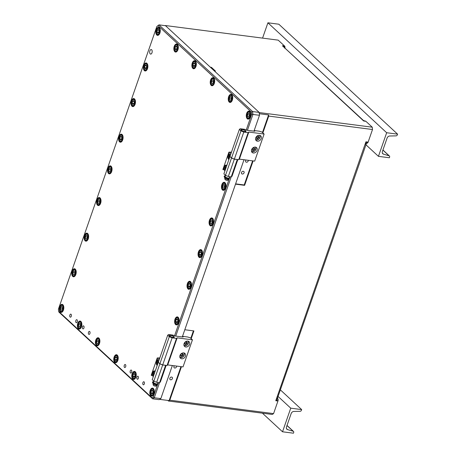 <?xml version="1.0" encoding="UTF-8"?>
<svg xmlns="http://www.w3.org/2000/svg" width="456" height="456" viewBox="0 0 456 456"><rect width="100%" height="100%" fill="white"/><g stroke="black" fill="none" stroke-linecap="round" stroke-linejoin="round"><path stroke-width="0.68" d="M169.854 378.28A1.528 1.197 132.8 0 0 170.088 379.569A1.528 1.197 132.8 0 0 172.402 378.611A1.528 1.197 132.8 0 0 172.168 377.323A1.528 1.197 132.8 0 0 169.854 378.28M174.391 365.792A1.528 1.197 132.8 0 0 173.964 366.476A1.528 1.197 132.8 0 0 174.198 367.764A1.528 1.197 132.8 0 0 176.512 366.806A1.528 1.197 132.8 0 0 176.58 366.077M241.52 172.488A1.528 1.197 132.8 0 0 241.754 173.776A1.528 1.197 132.8 0 0 244.068 172.818A1.528 1.197 132.8 0 0 243.835 171.53A1.528 1.197 132.8 0 0 241.52 172.488M246.058 159.999A1.528 1.197 132.8 0 0 245.63 160.683A1.528 1.197 132.8 0 0 245.864 161.971A1.528 1.197 132.8 0 0 248.178 161.014A1.528 1.197 132.8 0 0 248.241 160.284M259.361 114.142L259.373 112.592L214.343 70.908L215.431 71.045L211.447 67.357L210.353 67.214L165.323 25.53L278.2 40.139L284.578 46.039A1.75 0.946 97.4 0 1 284.989 47.128L284.897 47.772M284.92 48.439L285.023 47.703M273.571 413.609L272.226 414.447L168.452 401.018L169.797 400.18L273.571 413.609L277.955 401.018L275.772 400.738L277.527 397.985L366.402 143.526A1.75 1.721 51.1 0 0 366.402 143.526A1.75 1.721 51.1 0 0 365.917 144.153M277.778 398.538L277.544 397.934A1.75 1.26 -168.3 0 0 278.006 399.051L278.097 399.587A1.75 0.946 97.4 0 1 277.955 401.018M364.418 120.994L363.694 121.017L282.395 45.76L363.557 120.589L365.558 121.142A1.75 0.946 97.4 0 1 365.877 121.302L372.256 127.201L372.506 129.515L368.123 142.107A1.75 0.946 97.4 0 1 367.439 143.036L367.108 143.184A1.75 1.721 51.1 0 0 366.402 143.52L367.057 143.201M366.715 143.121L367.108 143.184M167.814 400.431L168.452 401.018M159.817 399.234L160.153 399.028M191.206 338.688L193.914 330.925L184.805 329.745L235.507 184.156L244.61 185.335L253.114 160.911M160.016 399.422L169.125 400.596L180.946 366.641M193.407 330.862L190.807 338.318M372.506 129.515L268.726 116.08L262.873 132.895M181.454 366.704L169.797 400.18M259.373 112.592L372.256 127.201M268.726 116.08L268.601 114.929L262.474 132.525M252.613 160.848L244.211 184.965L244.61 185.335M244.211 184.965L235.615 183.853M268.601 114.929L259.498 113.749M363.694 121.017L365.877 121.302M278.097 399.587L275.772 400.738L365.934 141.822L365.889 144.25M284.578 46.039L282.395 45.76L284.989 47.128M368.123 142.107L365.934 141.822L367.439 143.036M211.447 67.357A2.183 1.186 -82.6 0 0 211.35 68.138M151.643 49.755A2.297 1.243 -82.6 0 0 151.221 49.544A2.297 1.243 -82.6 0 0 149.767 51.249A2.297 1.243 -82.6 0 0 150.206 53.888A2.297 1.243 -82.6 0 0 150.628 54.099A2.297 1.243 -82.6 0 0 152.087 52.394A2.297 1.243 -82.6 0 0 151.643 49.755M138.328 378.372A1.528 0.832 -82.6 0 0 137.826 376.211A1.528 0.832 -82.6 0 0 136.931 377.083A1.528 0.832 -82.6 0 0 137.433 379.244A1.528 0.832 -82.6 0 0 138.328 378.372M144.307 383.906A1.528 0.832 -82.6 0 0 143.805 381.746A1.528 0.832 -82.6 0 0 142.91 382.618A1.528 0.832 -82.6 0 0 143.412 384.778A1.528 0.832 -82.6 0 0 144.307 383.906M83.927 328.018A1.528 0.832 -82.6 0 0 83.425 325.852A1.528 0.832 -82.6 0 0 82.53 326.724A1.528 0.832 -82.6 0 0 83.032 328.89A1.528 0.832 -82.6 0 0 83.927 328.018M89.906 333.553A1.528 0.832 -82.6 0 0 89.404 331.387A1.528 0.832 -82.6 0 0 88.51 332.259A1.528 0.832 -82.6 0 0 89.011 334.425A1.528 0.832 -82.6 0 0 89.906 333.553M125.674 366.658A1.528 0.832 -82.6 0 0 125.172 364.498A1.528 0.832 -82.6 0 0 124.277 365.37A1.528 0.832 -82.6 0 0 124.779 367.53A1.528 0.832 -82.6 0 0 125.674 366.658M131.653 372.193A1.528 0.832 -82.6 0 0 131.151 370.033A1.528 0.832 -82.6 0 0 130.256 370.905A1.528 0.832 -82.6 0 0 130.758 373.065A1.528 0.832 -82.6 0 0 131.653 372.193M71.273 316.304A1.528 0.832 -82.6 0 0 70.771 314.138A1.528 0.832 -82.6 0 0 69.876 315.01A1.528 0.832 -82.6 0 0 70.378 317.176A1.528 0.832 -82.6 0 0 71.273 316.304M77.252 321.839A1.528 0.832 -82.6 0 0 76.751 319.673A1.528 0.832 -82.6 0 0 75.856 320.545A1.528 0.832 -82.6 0 0 76.357 322.711A1.528 0.832 -82.6 0 0 77.252 321.839M81.459 326.775A4.041 2.194 -82.6 0 0 80.136 321.058A4.041 2.194 -82.6 0 0 77.776 323.361A4.041 2.194 -82.6 0 0 79.099 329.078A4.041 2.194 -82.6 0 0 81.459 326.775M80.319 321.098A4.041 2.194 -82.6 0 0 78.141 323.412A4.041 2.194 -82.6 0 0 79.281 329.089M99.493 343.471A4.041 2.194 -82.6 0 0 98.171 337.753A4.041 2.194 -82.6 0 0 95.806 340.056A4.041 2.194 -82.6 0 0 97.134 345.773A4.041 2.194 -82.6 0 0 99.493 343.471M98.348 337.788A4.041 2.194 -82.6 0 0 96.17 340.102A4.041 2.194 -82.6 0 0 97.316 345.779M178.695 322.603A4.041 2.194 -82.6 0 0 177.373 316.886A4.041 2.194 -82.6 0 0 175.007 319.194A4.041 2.194 -82.6 0 0 176.335 324.906A4.041 2.194 -82.6 0 0 178.695 322.603M177.555 316.926A4.041 2.194 -82.6 0 0 175.372 319.24A4.041 2.194 -82.6 0 0 176.518 324.917M111.663 171.576A4.041 2.194 -82.6 0 0 110.335 165.859A4.041 2.194 -82.6 0 0 107.975 168.161A4.041 2.194 -82.6 0 0 109.297 173.879A4.041 2.194 -82.6 0 0 111.663 171.576M110.517 165.898A4.041 2.194 -82.6 0 0 108.34 168.207A4.041 2.194 -82.6 0 0 109.48 173.89M191.098 286.995A4.041 2.194 -82.6 0 0 189.776 281.278A4.041 2.194 -82.6 0 0 187.41 283.581A4.041 2.194 -82.6 0 0 188.733 289.298A4.041 2.194 -82.6 0 0 191.098 286.995M189.952 281.318A4.041 2.194 -82.6 0 0 187.775 283.626A4.041 2.194 -82.6 0 0 188.921 289.309M153.894 393.824A4.041 2.194 -82.6 0 0 152.572 388.107A4.041 2.194 -82.6 0 0 150.206 390.416A4.041 2.194 -82.6 0 0 151.535 396.127A4.041 2.194 -82.6 0 0 153.894 393.824M152.749 388.147A4.041 2.194 -82.6 0 0 150.571 390.461A4.041 2.194 -82.6 0 0 151.717 396.139M117.825 360.44A4.041 2.194 -82.6 0 0 116.502 354.722A4.041 2.194 -82.6 0 0 114.142 357.025A4.041 2.194 -82.6 0 0 115.465 362.742A4.041 2.194 -82.6 0 0 117.825 360.44M116.685 354.762A4.041 2.194 -82.6 0 0 114.507 357.071A4.041 2.194 -82.6 0 0 115.647 362.754M135.859 377.135A4.041 2.194 -82.6 0 0 134.537 371.418A4.041 2.194 -82.6 0 0 132.172 373.72A4.041 2.194 -82.6 0 0 133.5 379.438A4.041 2.194 -82.6 0 0 135.859 377.135M134.719 371.452A4.041 2.194 -82.6 0 0 132.536 373.766A4.041 2.194 -82.6 0 0 133.682 379.443M147.493 68.679A4.041 2.194 -82.6 0 0 146.171 62.962A4.041 2.194 -82.6 0 0 143.805 65.265A4.041 2.194 -82.6 0 0 145.133 70.982A4.041 2.194 -82.6 0 0 147.493 68.679M146.347 63.002A4.041 2.194 -82.6 0 0 144.17 65.311A4.041 2.194 -82.6 0 0 145.316 70.993M135.09 104.287A4.041 2.194 -82.6 0 0 133.768 98.57A4.041 2.194 -82.6 0 0 131.408 100.879A4.041 2.194 -82.6 0 0 132.73 106.59A4.041 2.194 -82.6 0 0 135.09 104.287M133.95 98.61A4.041 2.194 -82.6 0 0 131.767 100.924A4.041 2.194 -82.6 0 0 132.913 106.601M122.692 139.901A4.041 2.194 -82.6 0 0 121.364 134.184A4.041 2.194 -82.6 0 0 119.005 136.486A4.041 2.194 -82.6 0 0 120.327 142.204A4.041 2.194 -82.6 0 0 122.692 139.901M121.547 134.218A4.041 2.194 -82.6 0 0 119.369 136.532A4.041 2.194 -82.6 0 0 120.515 142.215M159.896 33.066A4.041 2.194 -82.6 0 0 158.568 27.349A4.041 2.194 -82.6 0 0 156.208 29.657A4.041 2.194 -82.6 0 0 157.531 35.368A4.041 2.194 -82.6 0 0 159.896 33.066M158.751 27.388A4.041 2.194 -82.6 0 0 156.573 29.703A4.041 2.194 -82.6 0 0 157.713 35.38M250.361 116.81A4.041 2.194 -82.6 0 0 249.039 111.093A4.041 2.194 -82.6 0 0 246.673 113.401A4.041 2.194 -82.6 0 0 248.001 119.113A4.041 2.194 -82.6 0 0 250.361 116.81M249.215 111.133A4.041 2.194 -82.6 0 0 247.038 113.447A4.041 2.194 -82.6 0 0 248.184 119.124M213.157 223.645A4.041 2.194 -82.6 0 0 211.835 217.928A4.041 2.194 -82.6 0 0 209.469 220.231A4.041 2.194 -82.6 0 0 210.797 225.948A4.041 2.194 -82.6 0 0 213.157 223.645M212.017 217.962A4.041 2.194 -82.6 0 0 209.834 220.276A4.041 2.194 -82.6 0 0 210.98 225.954M225.56 188.032A4.041 2.194 -82.6 0 0 224.232 182.315A4.041 2.194 -82.6 0 0 221.872 184.617A4.041 2.194 -82.6 0 0 223.195 190.334A4.041 2.194 -82.6 0 0 225.56 188.032M224.415 182.354A4.041 2.194 -82.6 0 0 222.237 184.669A4.041 2.194 -82.6 0 0 223.383 190.346M232.326 100.12A4.041 2.194 -82.6 0 0 231.004 94.403A4.041 2.194 -82.6 0 0 228.638 96.706A4.041 2.194 -82.6 0 0 229.966 102.423A4.041 2.194 -82.6 0 0 232.326 100.12M231.181 94.438A4.041 2.194 -82.6 0 0 229.003 96.752A4.041 2.194 -82.6 0 0 230.149 102.429M214.291 83.425A4.041 2.194 -82.6 0 0 212.969 77.708A4.041 2.194 -82.6 0 0 210.609 80.011A4.041 2.194 -82.6 0 0 211.932 85.728A4.041 2.194 -82.6 0 0 214.291 83.425M213.151 77.748A4.041 2.194 -82.6 0 0 210.974 80.056A4.041 2.194 -82.6 0 0 212.114 85.739M195.96 66.456A4.041 2.194 -82.6 0 0 194.638 60.739A4.041 2.194 -82.6 0 0 192.272 63.042A4.041 2.194 -82.6 0 0 193.6 68.759A4.041 2.194 -82.6 0 0 195.96 66.456M194.815 60.773A4.041 2.194 -82.6 0 0 192.637 63.088A4.041 2.194 -82.6 0 0 193.783 68.77M177.925 49.761A4.041 2.194 -82.6 0 0 176.603 44.044A4.041 2.194 -82.6 0 0 174.243 46.347A4.041 2.194 -82.6 0 0 175.566 52.064A4.041 2.194 -82.6 0 0 177.925 49.761M176.785 44.084A4.041 2.194 -82.6 0 0 174.602 46.398A4.041 2.194 -82.6 0 0 175.748 52.075M202.128 255.32A4.041 2.194 -82.6 0 0 200.805 249.603A4.041 2.194 -82.6 0 0 198.44 251.906A4.041 2.194 -82.6 0 0 199.768 257.623A4.041 2.194 -82.6 0 0 202.128 255.32M200.982 249.637A4.041 2.194 -82.6 0 0 198.805 251.951A4.041 2.194 -82.6 0 0 199.95 257.634M63.43 310.08A4.041 2.194 -82.6 0 0 62.101 304.363A4.041 2.194 -82.6 0 0 59.742 306.671A4.041 2.194 -82.6 0 0 61.064 312.383A4.041 2.194 -82.6 0 0 63.43 310.08M62.284 304.403A4.041 2.194 -82.6 0 0 60.106 306.717A4.041 2.194 -82.6 0 0 61.246 312.394M100.628 203.251A4.041 2.194 -82.6 0 0 99.305 197.534A4.041 2.194 -82.6 0 0 96.946 199.836A4.041 2.194 -82.6 0 0 98.268 205.553A4.041 2.194 -82.6 0 0 100.628 203.251M99.488 197.573A4.041 2.194 -82.6 0 0 97.305 199.888A4.041 2.194 -82.6 0 0 98.45 205.565M88.23 238.858A4.041 2.194 -82.6 0 0 86.902 233.147A4.041 2.194 -82.6 0 0 84.542 235.45A4.041 2.194 -82.6 0 0 85.865 241.167A4.041 2.194 -82.6 0 0 88.23 238.858M87.085 233.181A4.041 2.194 -82.6 0 0 84.907 235.495A4.041 2.194 -82.6 0 0 86.053 241.173M75.827 274.472A4.041 2.194 -82.6 0 0 74.505 268.755A4.041 2.194 -82.6 0 0 72.139 271.058A4.041 2.194 -82.6 0 0 73.467 276.775A4.041 2.194 -82.6 0 0 75.827 274.472M74.681 268.795A4.041 2.194 -82.6 0 0 72.504 271.103A4.041 2.194 -82.6 0 0 73.65 276.786M246.24 129.977L251.695 114.313L251.455 112.102L158.129 25.713L156.841 26.511L58.408 309.168L58.647 311.38L151.973 397.769L153.262 396.971L157.844 383.815M158.05 383.217L158.295 382.521M174.574 335.77L229.505 178.022M229.716 177.424L229.955 176.728M159.526 382.681L154.276 397.757L160.825 398.607L159.144 399.655L152.595 398.806L58.938 312.109L58.647 311.38M160.825 398.607L172.351 365.53M182.303 336.938L244.011 159.737M253.969 131.146L259.487 115.3L252.932 114.45L247.414 130.296M231.192 176.888L175.748 336.089M156.841 26.511L158.967 24.863L252.624 111.56L259.173 112.41L165.522 25.713L158.967 24.863L158.129 25.713M259.173 112.41L259.487 115.3M153.262 396.971L154.276 397.757L152.595 398.806L151.973 397.769M251.455 112.102L252.624 111.56L252.932 114.45L251.695 114.313M153.148 391.425A1.756 0.952 -82.6 0 0 152.959 392.046A1.756 0.952 -82.6 0 0 152.902 392.753M153.153 391.436L152.777 393.414L151.677 394.104L150.947 392.804L151.324 390.82L152.424 390.137L153.153 391.436M152.828 393.146L150.947 392.804M152.771 393.038L153.096 391.328M152.925 391.031L151.324 390.82M135.113 374.729A1.756 0.952 -82.6 0 0 134.925 375.356A1.756 0.952 -82.6 0 0 134.868 376.063M135.118 374.741L134.742 376.724L133.642 377.408L132.918 376.109L133.289 374.131L134.395 373.441L135.118 374.741M134.794 376.451L132.918 376.109M134.737 376.348L135.061 374.632M134.891 374.336L133.289 374.131M116.764 359.761L114.883 359.419L115.607 360.713L116.713 360.029L117.084 358.045A1.756 0.952 -82.6 0 0 116.89 358.661A1.756 0.952 -82.6 0 0 116.839 359.368M114.883 359.419L115.254 357.436L116.36 356.752L117.084 358.045M116.702 359.653L117.027 357.943M116.856 357.641L115.254 357.436M177.948 320.203A1.756 0.952 -82.6 0 0 177.76 320.83A1.756 0.952 -82.6 0 0 177.703 321.531M177.954 320.215L177.578 322.198L176.478 322.882L175.754 321.583L176.124 319.599L177.23 318.915L177.954 320.215M177.629 321.925L175.754 321.583M177.572 321.816L177.897 320.106M177.726 319.81L176.124 319.599M190.032 286.317L188.151 285.975L188.881 287.269L189.981 286.585L190.357 284.601A1.756 0.952 -82.6 0 0 190.158 285.217A1.756 0.952 -82.6 0 0 190.106 285.923M188.151 285.975L188.527 283.991L189.628 283.307L190.357 284.601M189.975 286.208L190.294 284.498M190.129 284.196L188.527 283.991M225.538 175.372L225.156 176.466A2.183 0.661 19.2 0 0 226.073 177.407A2.183 0.661 19.2 0 0 228.217 178.108A2.183 0.661 19.2 0 0 229.288 177.903L229.71 176.694M242.455 129.652A2.183 0.661 19.2 0 0 241.389 129.857A2.183 0.661 19.2 0 0 242.301 130.798A2.183 0.661 19.2 0 0 244.45 131.499A2.183 0.661 19.2 0 0 245.516 131.294A2.183 0.661 19.2 0 0 244.604 130.359A2.183 0.661 19.2 0 0 242.455 129.652M228.724 179.402L227.624 180.297A1.431 0.433 -160.8 0 1 226.974 180.365A1.431 0.433 -160.8 0 1 224.973 179.373L224.665 177.988A2.183 0.661 19.2 0 0 227.732 179.504A2.183 0.661 19.2 0 0 228.724 179.402A2.183 0.661 19.2 0 0 228.798 179.299L229.14 178.319A2.183 0.661 19.2 0 0 229.1 178.068M224.814 177.458L224.671 177.863A2.183 0.661 19.2 0 0 224.665 177.988M242.256 129.47A2.622 0.792 -160.8 0 1 245.037 130.427A2.622 0.792 -160.8 0 1 245.83 131.573A2.622 0.792 -160.8 0 1 244.65 131.681A2.622 0.792 -160.8 0 1 240.973 129.88A2.622 0.792 -160.8 0 1 242.256 129.47M253.325 153.005A3.277 2.571 132.8 0 0 256.739 151.135A3.277 2.571 132.8 0 0 256.58 147.647A3.277 2.571 132.8 0 0 255.377 147.1A3.277 2.571 132.8 0 0 251.968 148.97A3.277 2.571 132.8 0 0 252.122 152.458A3.277 2.571 132.8 0 0 253.325 153.005M257.435 141.2A3.277 2.571 132.8 0 0 260.849 139.331A3.277 2.571 132.8 0 0 260.69 135.842A3.277 2.571 132.8 0 0 259.492 135.295A3.277 2.571 132.8 0 0 256.078 137.165A3.277 2.571 132.8 0 0 256.238 140.653A3.277 2.571 132.8 0 0 257.435 141.2M254.402 130.564L254.904 131.026L254.653 131.231L246.827 130.222L244.576 129.293L240.204 128.729L239.377 129.413L240.973 130.889L243.789 132.046L248.161 132.616L248.816 132.063L264.115 134.041L261.921 132.012L259.43 131.214L254.402 130.564L254.191 131.174M239.377 129.413L229.949 156.488L231.545 157.964L234.361 159.121L238.733 159.685L239.394 159.138L254.687 161.116L264.115 134.041M240.973 130.889L231.545 157.964M243.789 132.046L234.361 159.121M238.733 159.685L248.161 132.616M239.394 159.138L248.816 132.063M231.46 152.161L228.912 152.15L229.214 152.429L228.251 155.182A3.277 1.778 -82.6 0 0 228.855 159.629M231.272 152.692L229.214 152.429M229.984 156.516L231.517 158.038L234.333 159.201L237.331 159.503M224.352 169.894L222.887 169.461L228.912 152.15M229.927 156.568L223.896 173.879L225.486 175.355L228.308 176.512L231.22 176.888L232.041 176.204L237.838 159.571M226.792 165.551A3.277 1.778 -82.6 0 0 226.056 165.118A3.277 1.778 -82.6 0 0 224.141 166.987L223.183 169.74M231.517 158.038L225.486 175.355M234.333 159.201L228.308 176.512M237.251 159.577L231.22 176.888M254.032 150.32L254.818 149.044L254.26 147.966L252.92 148.16L252.134 149.437L252.692 150.514L254.032 150.32L253.433 149.767L254.22 148.491L254.818 149.044M252.385 149.921L253.433 149.767M254.22 148.491L253.969 148.006M226.222 167.192L226.062 166.907L225.241 167.42L224.956 168.902L225.372 169.638M225.6 168.982L224.956 168.902M226.108 167.529L225.241 167.42M230.331 155.388L230.172 155.103L229.351 155.616L229.072 157.098L229.482 157.833M229.71 157.177L229.072 157.098M230.217 155.724L229.351 155.616M258.142 138.516L258.928 137.239L258.37 136.162L257.03 136.355L256.243 137.632L256.802 138.709L258.142 138.516L257.543 137.963L258.33 136.686L258.928 137.239M256.494 138.117L257.543 137.963M258.33 136.686L258.079 136.201M225.144 176.546L225.03 176.626A2.343 0.707 19.2 0 0 225.743 177.281L226.108 177.424M228.439 178.131L228.695 178.513A3.124 0.946 -160.8 0 1 225.6 177.509A3.124 0.946 -160.8 0 1 224.272 176.159A3.124 0.946 -160.8 0 1 224.375 176.016A3.124 0.946 -160.8 0 1 225.378 175.828M229.51 177.264A3.124 0.946 -160.8 0 1 229.852 177.544L229.391 177.601M228.638 178.666L228.57 178.866A3.124 0.946 -160.8 0 1 225.475 177.863A3.124 0.946 -160.8 0 1 224.147 176.512L224.272 176.159M229.727 177.903L229.26 177.954M153.484 382.339L153.364 382.419A2.343 0.707 19.2 0 0 154.077 383.074L154.447 383.217M156.773 383.923L157.029 384.305A3.124 0.946 -160.8 0 1 153.934 383.302A3.124 0.946 -160.8 0 1 152.606 381.951A3.124 0.946 -160.8 0 1 152.709 381.809A3.124 0.946 -160.8 0 1 153.718 381.621M157.844 383.057A3.124 0.946 -160.8 0 1 158.186 383.342L157.725 383.399M156.978 384.459L156.91 384.659A3.124 0.946 -160.8 0 1 153.815 383.656A3.124 0.946 -160.8 0 1 152.481 382.305L152.606 381.951M158.061 383.695L157.594 383.747M154.555 372.985L154.396 372.7L153.575 373.213L153.296 374.695L153.706 375.43M153.934 374.775L153.296 374.695M154.441 373.322L153.575 373.213M182.366 356.113L183.152 354.836L182.594 353.759L181.254 353.953L180.468 355.23L181.026 356.307L182.366 356.113L181.767 355.56L182.554 354.283L183.152 354.836M180.718 355.714L181.767 355.56M182.554 354.283L182.303 353.799M158.671 361.18L158.506 360.895L157.685 361.408L157.405 362.89L157.816 363.626M158.044 362.97L157.405 362.89M158.551 361.517L157.685 361.408M186.475 344.308L187.262 343.032L186.709 341.954L185.364 342.148L184.577 343.425L185.136 344.502L186.475 344.308L185.883 343.756L186.664 342.479L187.262 343.032M184.828 343.909L185.883 343.756M186.664 342.479L186.413 341.994M159.794 357.954L157.246 357.943L157.548 358.222L156.59 360.975A3.277 1.778 -82.6 0 0 157.195 365.421M159.606 358.484L157.548 358.222M158.317 362.309L159.851 363.831L162.672 364.994L165.67 365.296M152.686 375.687L151.221 375.26L157.246 357.943M158.26 362.36L152.23 379.671L153.826 381.148L156.642 382.305L159.554 382.681L160.381 381.997L166.172 365.364M155.131 371.349A3.277 1.778 -82.6 0 0 154.39 370.91A3.277 1.778 -82.6 0 0 152.475 372.78L151.517 375.533M159.851 363.831L153.826 381.148M162.672 364.994L156.642 382.305M165.585 365.37L159.554 382.681M153.871 381.165L153.495 382.259A2.183 0.661 19.2 0 0 154.407 383.2A2.183 0.661 19.2 0 0 156.556 383.901A2.183 0.661 19.2 0 0 157.622 383.695L158.044 382.487M170.795 335.445A2.183 0.661 19.2 0 0 169.723 335.65A2.183 0.661 19.2 0 0 170.635 336.591A2.183 0.661 19.2 0 0 172.784 337.292A2.183 0.661 19.2 0 0 173.85 337.087A2.183 0.661 19.2 0 0 172.938 336.152A2.183 0.661 19.2 0 0 170.795 335.445M157.058 385.195L155.958 386.089A1.431 0.433 -160.8 0 1 155.314 386.158A1.431 0.433 -160.8 0 1 153.307 385.166L153.005 383.781A2.183 0.661 19.2 0 0 156.066 385.297A2.183 0.661 19.2 0 0 157.058 385.195A2.183 0.661 19.2 0 0 157.138 385.092L157.48 384.112A2.183 0.661 19.2 0 0 157.434 383.861M153.148 383.251L153.005 383.656A2.183 0.661 19.2 0 0 153.005 383.781M170.595 335.263A2.622 0.792 -160.8 0 1 173.371 336.22A2.622 0.792 -160.8 0 1 174.163 337.366A2.622 0.792 -160.8 0 1 172.984 337.474A2.622 0.792 -160.8 0 1 169.307 335.673A2.622 0.792 -160.8 0 1 170.595 335.263M181.659 358.798A3.277 2.571 132.8 0 0 185.073 356.928A3.277 2.571 132.8 0 0 184.914 353.44A3.277 2.571 132.8 0 0 183.717 352.893A3.277 2.571 132.8 0 0 180.302 354.762A3.277 2.571 132.8 0 0 180.462 358.251A3.277 2.571 132.8 0 0 181.659 358.798M185.769 346.993A3.277 2.571 132.8 0 0 189.183 345.124A3.277 2.571 132.8 0 0 189.023 341.635A3.277 2.571 132.8 0 0 187.826 341.088A3.277 2.571 132.8 0 0 184.412 342.958A3.277 2.571 132.8 0 0 184.572 346.446A3.277 2.571 132.8 0 0 185.769 346.993M182.742 336.357L183.238 336.819L182.993 337.024L175.161 336.015L172.91 335.086L168.538 334.522L167.717 335.206L169.307 336.682L172.123 337.839L176.495 338.409L177.156 337.856L192.449 339.84L190.255 337.81L187.764 337.007L182.742 336.357L182.525 336.967M167.717 335.206L158.289 362.281L159.879 363.757L162.695 364.914L167.067 365.478L167.728 364.931L183.021 366.909L192.449 339.84M169.307 336.682L159.879 363.757M172.123 337.839L162.695 364.914M167.067 365.478L176.495 338.409M167.728 364.931L177.156 337.856M79.412 323.173L80.473 323.526L80.672 325.424L79.823 326.963L78.768 326.61L78.563 324.718L79.412 323.173M79.931 326.758L78.768 326.61M80.587 324.587L80.473 325.789A1.756 0.952 -82.6 0 1 80.598 324.7M80.381 324.951L78.563 324.718M97.447 339.868L98.502 340.222L98.707 342.114L97.858 343.653L96.797 343.3L96.598 341.407L97.447 339.868M97.966 343.453L96.797 343.3M98.616 341.282L98.507 342.479A1.756 0.952 -82.6 0 1 98.627 341.39M98.416 341.647L96.598 341.407M73.781 270.87L74.835 271.223L75.04 273.121L74.191 274.66L73.131 274.307L72.931 272.409L73.781 270.87M74.299 274.455L73.131 274.307M74.949 272.283L74.841 273.48A1.756 0.952 -82.6 0 1 74.961 272.392M74.75 272.648L72.931 272.409M86.184 235.262L87.239 235.615L87.444 237.508L86.589 239.047L85.534 238.693L85.329 236.801L86.184 235.262M86.703 238.847L85.534 238.693M87.352 236.67L87.239 237.872A1.756 0.952 -82.6 0 1 87.364 236.784M87.153 237.034L85.329 236.801M98.581 199.648L99.636 200.002L99.841 201.9L98.992 203.439L97.932 203.085L97.732 201.193L98.581 199.648M99.1 203.233L97.932 203.085M99.75 201.062L99.642 202.264A1.756 0.952 -82.6 0 1 99.767 201.176M99.55 201.427L97.732 201.193M61.378 306.483L62.438 306.837L62.637 308.729L61.788 310.268L60.733 309.915L60.528 308.022L61.378 306.483M61.902 310.069L60.733 309.915M62.552 307.891L62.438 309.094A1.756 0.952 -82.6 0 1 62.563 308.005M62.347 308.256L60.528 308.022M174.984 48.741L175.355 46.757L176.461 46.073L177.184 47.373L176.814 49.351L175.708 50.035L174.984 48.741L176.803 48.974L177.127 47.264M176.956 46.962L175.355 46.757M177.179 47.361A1.756 0.952 -82.6 0 0 176.991 47.983A1.756 0.952 -82.6 0 0 176.939 48.689M193.013 65.43L193.39 63.452L194.49 62.768L195.219 64.062L194.843 66.046L193.743 66.73L193.013 65.43L194.837 65.67L195.162 63.96M194.991 63.658L193.39 63.452M195.214 64.051A1.756 0.952 -82.6 0 0 195.025 64.678A1.756 0.952 -82.6 0 0 194.968 65.385M144.546 67.659L144.922 65.675L146.023 64.991L146.752 66.285L146.376 68.269L145.276 68.953L144.546 67.659L146.37 67.893L146.69 66.183M146.524 65.881L144.922 65.675M146.746 66.274A1.756 0.952 -82.6 0 0 146.558 66.901A1.756 0.952 -82.6 0 0 146.501 67.608M132.149 103.267L132.519 101.283L133.625 100.599L134.349 101.899L133.978 103.882L132.873 104.566L132.149 103.267L133.967 103.501L134.292 101.791M134.121 101.494L132.519 101.283M134.343 101.887A1.756 0.952 -82.6 0 0 134.155 102.514A1.756 0.952 -82.6 0 0 134.104 103.216M119.746 138.875L120.122 136.897L121.222 136.213L121.951 137.507L121.575 139.49L120.475 140.174L119.746 138.875L121.564 139.114L121.889 137.404M121.724 137.102L120.122 136.897M121.946 137.495A1.756 0.952 -82.6 0 0 121.752 138.122A1.756 0.952 -82.6 0 0 121.701 138.829M156.95 32.045L157.326 30.062L158.426 29.378L159.15 30.677L158.779 32.661L157.673 33.345L156.95 32.045L158.768 32.279L159.093 30.569M158.927 30.273L157.326 30.062M159.144 30.666A1.756 0.952 -82.6 0 0 158.956 31.293A1.756 0.952 -82.6 0 0 158.905 31.994M249.495 114.735A1.756 0.952 -82.6 0 0 249.375 115.818L249.284 114.986L247.46 114.752L247.665 116.645L248.719 116.998L249.575 115.459L249.369 113.567L248.315 113.213L247.46 114.752M248.833 116.799L247.665 116.645M249.284 114.986L249.483 114.621M201.381 252.915A1.756 0.952 -82.6 0 0 201.193 253.542A1.756 0.952 -82.6 0 0 201.136 254.248M201.387 252.926L201.01 254.91L199.91 255.594L199.181 254.3L199.557 252.316L200.657 251.632L201.387 252.926M201.062 254.642L199.181 254.3M201.005 254.533L201.324 252.823M201.159 252.521L199.557 252.316M109.611 167.973L110.671 168.327L110.871 170.225L110.021 171.764L108.967 171.41L108.762 169.512L109.611 167.973M110.135 171.559L108.967 171.41M110.785 169.387L110.671 170.584A1.756 0.952 -82.6 0 1 110.797 169.495M110.58 169.752L108.762 169.512M231.46 98.04A1.756 0.952 -82.6 0 0 231.34 99.129L231.249 98.296L229.431 98.057L229.63 99.949L230.69 100.303L231.54 98.764L231.334 96.871L230.28 96.518L229.431 98.057M230.799 100.103L229.63 99.949M231.249 98.296L231.448 97.932M213.431 81.35A1.756 0.952 -82.6 0 0 213.305 82.433L213.214 81.601L211.396 81.367L211.601 83.26L212.656 83.613L213.505 82.074L213.305 80.176L212.245 79.823L211.396 81.367M212.764 83.408L211.601 83.26M213.214 81.601L213.414 81.236M224.694 185.957A1.756 0.952 -82.6 0 0 224.574 187.04L224.483 186.208L222.659 185.974L222.864 187.866L223.919 188.22L224.774 186.681L224.569 184.788L223.514 184.435L222.659 185.974M224.033 188.014L222.864 187.866M224.483 186.208L224.683 185.843M212.291 221.565A1.756 0.952 -82.6 0 0 212.171 222.653L212.08 221.821L210.262 221.582L210.461 223.474L211.521 223.828L212.371 222.289L212.165 220.396L211.111 220.043L210.262 221.582M211.63 223.628L210.461 223.474M212.08 221.821L212.279 221.456M262.428 413.182L282.526 431.786L290.746 408.177L278.069 396.441M280.36 389.863L301.672 409.591L290.746 408.177M301.672 409.591L301.439 410.263A1.311 1.026 132.8 0 1 300.094 411.312L293.858 411.443A2.622 2.058 -47.2 0 0 291.167 413.535L286.482 426.993A2.622 2.058 132.8 0 0 286.881 429.199A2.622 2.058 132.8 0 0 287.548 429.575L293.151 431.239L286.989 425.533M282.526 431.786L293.453 433.2L293.687 432.527A1.311 1.026 132.8 0 0 293.151 431.239M365.763 144.609L378.446 156.345L386.665 132.736L267.906 22.8L262.57 38.116M267.906 22.8L278.827 24.214L397.592 134.149L386.665 132.736M397.592 134.149L397.358 134.822A1.311 1.026 132.8 0 1 396.007 135.871L389.777 136.002A2.622 2.058 -47.2 0 0 387.081 138.094L382.396 151.552A2.622 2.058 132.8 0 0 382.801 153.757A2.622 2.058 132.8 0 0 383.462 154.134L389.071 155.798L382.903 150.092M378.446 156.345L389.367 157.759L389.601 157.086A1.311 1.026 132.8 0 0 389.071 155.798M152.065 388.9A3.5 1.898 97.4 0 1 152.863 388.7A3.5 1.898 97.4 0 1 154.156 390.159M153.586 394.554A3.5 1.898 97.4 0 1 152.766 395.437A3.5 1.898 97.4 0 1 151.968 395.637C149.785 393.87 149.75 391.636 151.876 388.934L152.863 388.7M152.361 394.981A3.061 1.659 -82.6 0 0 153.718 391.083A3.061 1.659 -82.6 0 0 151.745 389.259A3.061 1.659 -82.6 0 0 150.389 393.152A3.061 1.659 -82.6 0 0 152.361 394.981M134.03 372.204A3.5 1.898 97.4 0 1 134.833 372.005A3.5 1.898 97.4 0 1 136.122 373.464M135.552 377.859A3.5 1.898 97.4 0 1 134.737 378.742A3.5 1.898 97.4 0 1 133.933 378.942C131.75 377.175 131.721 374.94 133.842 372.238L134.833 372.005M134.326 378.286A3.061 1.659 -82.6 0 0 135.683 374.393A3.061 1.659 -82.6 0 0 133.711 372.563A3.061 1.659 -82.6 0 0 132.354 376.462A3.061 1.659 -82.6 0 0 134.326 378.286M115.995 355.509A3.5 1.898 97.4 0 1 116.799 355.309A3.5 1.898 97.4 0 1 118.087 356.769M117.523 361.163A3.5 1.898 97.4 0 1 116.702 362.047A3.5 1.898 97.4 0 1 115.898 362.246C113.715 360.479 113.686 358.251 115.807 355.549L116.799 355.309M116.291 361.591A3.061 1.659 -82.6 0 0 117.648 357.698A3.061 1.659 -82.6 0 0 115.676 355.874A3.061 1.659 -82.6 0 0 114.319 359.767A3.061 1.659 -82.6 0 0 116.291 361.591M176.865 317.678A3.5 1.898 97.4 0 1 177.663 317.479A3.5 1.898 97.4 0 1 178.957 318.938M178.387 323.332A3.5 1.898 97.4 0 1 177.572 324.216A3.5 1.898 97.4 0 1 176.768 324.415C174.585 322.648 174.557 320.414 176.677 317.712L177.663 317.479M177.162 323.76A3.061 1.659 -82.6 0 0 178.518 319.861A3.061 1.659 -82.6 0 0 176.546 318.037A3.061 1.659 -82.6 0 0 175.19 321.93A3.061 1.659 -82.6 0 0 177.162 323.76M189.268 282.065A3.5 1.898 97.4 0 1 190.066 281.865A3.5 1.898 97.4 0 1 191.36 283.324M190.79 287.719A3.5 1.898 97.4 0 1 189.97 288.602A3.5 1.898 97.4 0 1 189.172 288.802C186.983 287.035 186.954 284.806 189.08 282.104L190.066 281.865M189.565 288.146A3.061 1.659 -82.6 0 0 190.916 284.253A3.061 1.659 -82.6 0 0 188.944 282.429A3.061 1.659 -82.6 0 0 187.587 286.322A3.061 1.659 -82.6 0 0 189.565 288.146M224.563 167.038L224.141 166.987M228.673 155.234L228.251 155.182M255.337 147.094A2.839 2.229 -47.2 0 1 255.383 147.134A2.839 2.229 -47.2 0 1 255.759 147.63A2.839 2.229 -47.2 0 1 254.807 151.01A2.839 2.229 -47.2 0 1 251.524 151.306A2.839 2.229 -47.2 0 1 251.478 151.267L251.524 151.306C254.454 152.087 255.867 150.862 255.765 147.636L255.343 147.094M251.467 151.181A2.799 2.194 132.8 0 0 254.733 151.061A2.799 2.194 132.8 0 0 255.742 147.67A2.799 2.194 132.8 0 0 255.257 147.088M226.763 165.648L225.515 165.739A2.839 1.539 97.4 0 1 226.182 165.574A2.839 1.539 97.4 0 1 226.7 165.824M226.678 165.887A2.799 1.516 -82.6 0 0 225.503 165.773A2.799 1.516 -82.6 0 0 224.266 168.281A2.799 1.516 -82.6 0 0 224.922 170.926M225.515 165.739L224.916 170.949A2.839 1.539 97.4 0 1 224.546 170.396M225.099 166.132A2.839 1.539 97.4 0 1 225.503 165.756M229.642 153.934A2.839 1.539 97.4 0 1 230.297 153.769A2.839 1.539 97.4 0 1 230.81 154.02M230.787 154.082A2.799 1.516 -82.6 0 0 229.613 153.968A2.799 1.516 -82.6 0 0 228.376 156.476A2.799 1.516 -82.6 0 0 229.037 159.121M230.873 153.843L229.624 153.934L229.026 159.144A2.839 1.539 97.4 0 1 228.655 158.591M229.208 154.327A2.839 1.539 97.4 0 1 229.613 153.951M259.453 135.289A2.839 2.229 -47.2 0 1 259.498 135.329A2.839 2.229 -47.2 0 1 259.869 135.825A2.839 2.229 -47.2 0 1 258.911 139.205A2.839 2.229 -47.2 0 1 255.634 139.502A2.839 2.229 -47.2 0 1 255.594 139.462L255.634 139.502C258.563 140.283 259.977 139.057 259.874 135.831L259.453 135.289M255.577 139.382A2.799 2.194 132.8 0 0 258.843 139.257A2.799 2.194 132.8 0 0 259.852 135.871A2.799 2.194 132.8 0 0 259.367 135.284M228.57 178.866L228.695 178.513M229.396 177.994L229.522 177.64M156.91 384.659L157.029 384.305M157.73 383.787L157.856 383.433M153.433 371.925A2.839 1.539 97.4 0 1 153.866 371.532A2.839 1.539 97.4 0 1 154.521 371.366A2.839 1.539 97.4 0 1 155.034 371.617M155.011 371.68A2.799 1.516 -82.6 0 0 153.837 371.566A2.799 1.516 -82.6 0 0 152.6 374.074A2.799 1.516 -82.6 0 0 153.262 376.719M155.097 371.44L153.849 371.532L153.25 376.741A2.839 1.539 97.4 0 1 152.88 376.189M183.677 352.887A2.839 2.229 -47.2 0 1 183.722 352.927A2.839 2.229 -47.2 0 1 184.093 353.423A2.839 2.229 -47.2 0 1 183.141 356.803A2.839 2.229 -47.2 0 1 179.858 357.099A2.839 2.229 -47.2 0 1 179.818 357.059L179.858 357.099C182.788 357.88 184.201 356.655 184.099 353.428L183.677 352.887M179.801 356.98A2.799 2.194 132.8 0 0 183.067 356.854A2.799 2.194 132.8 0 0 184.076 353.468A2.799 2.194 132.8 0 0 183.591 352.881M157.542 360.12A2.839 1.539 97.4 0 1 157.981 359.727A2.839 1.539 97.4 0 1 158.631 359.562A2.839 1.539 97.4 0 1 159.144 359.812M159.121 359.875A2.799 1.516 -82.6 0 0 157.947 359.761A2.799 1.516 -82.6 0 0 156.71 362.269A2.799 1.516 -82.6 0 0 157.371 364.914M157.366 364.931A2.839 1.539 97.4 0 1 156.989 364.384M187.786 341.082A2.839 2.229 -47.2 0 1 187.832 341.128A2.839 2.229 -47.2 0 1 188.203 341.618A2.839 2.229 -47.2 0 1 187.251 344.998A2.839 2.229 -47.2 0 1 183.973 345.295A2.839 2.229 -47.2 0 1 183.928 345.255L183.973 345.295C186.897 346.075 188.311 344.85 188.208 341.624L187.786 341.082M183.91 345.175A2.799 2.194 132.8 0 0 187.177 345.049A2.799 2.194 132.8 0 0 188.191 341.664A2.799 2.194 132.8 0 0 187.707 341.077M152.897 372.831L152.475 372.78M157.006 361.027L156.59 360.975M81.157 327.499A3.5 1.898 97.4 0 1 79.532 328.582C78.654 328.44 78.107 327.647 77.885 326.2C77.531 323.891 78.381 322.375 80.433 321.645A3.5 1.898 97.4 0 1 81.721 323.11M81.282 324.034A3.061 1.659 -82.6 0 0 79.31 322.21A3.061 1.659 -82.6 0 0 77.953 326.103A3.061 1.659 -82.6 0 0 79.925 327.927A3.061 1.659 -82.6 0 0 81.282 324.034M99.186 344.195A3.5 1.898 97.4 0 1 97.567 345.277C96.689 345.135 96.142 344.337 95.914 342.889C95.566 340.586 96.415 339.065 98.462 338.341A3.5 1.898 97.4 0 1 99.756 339.8M99.317 340.729A3.061 1.659 -82.6 0 0 97.345 338.899A3.061 1.659 -82.6 0 0 95.988 342.798A3.061 1.659 -82.6 0 0 97.96 344.622A3.061 1.659 -82.6 0 0 99.317 340.729M75.519 275.196A3.5 1.898 97.4 0 1 73.9 276.279C73.023 276.136 72.475 275.339 72.247 273.891C71.9 271.588 72.749 270.072 74.795 269.342A3.5 1.898 97.4 0 1 76.089 270.801M75.65 271.73A3.061 1.659 -82.6 0 0 73.678 269.906A3.061 1.659 -82.6 0 0 72.322 273.799A3.061 1.659 -82.6 0 0 74.294 275.623A3.061 1.659 -82.6 0 0 75.65 271.73M87.922 239.588A3.5 1.898 97.4 0 1 86.304 240.671C85.426 240.523 84.873 239.731 84.651 238.283C84.297 235.974 85.147 234.458 87.199 233.734A3.5 1.898 97.4 0 1 88.492 235.193M88.048 236.122A3.061 1.659 -82.6 0 0 86.076 234.293A3.061 1.659 -82.6 0 0 84.719 238.192A3.061 1.659 -82.6 0 0 86.691 240.016A3.061 1.659 -82.6 0 0 88.048 236.122M100.32 203.975A3.5 1.898 97.4 0 1 98.701 205.057C97.823 204.915 97.276 204.117 97.054 202.675C96.7 200.366 97.55 198.85 99.602 198.121A3.5 1.898 97.4 0 1 100.89 199.585M100.451 200.509A3.061 1.659 -82.6 0 0 98.479 198.685A3.061 1.659 -82.6 0 0 97.122 202.578A3.061 1.659 -82.6 0 0 99.094 204.402A3.061 1.659 -82.6 0 0 100.451 200.509M63.122 310.81A3.5 1.898 97.4 0 1 61.497 311.893C60.625 311.744 60.072 310.952 59.85 309.504C59.497 307.196 60.346 305.68 62.398 304.956A3.5 1.898 97.4 0 1 63.686 306.415M63.247 307.338A3.061 1.659 -82.6 0 0 61.275 305.514A3.061 1.659 -82.6 0 0 59.918 309.407A3.061 1.659 -82.6 0 0 61.891 311.237A3.061 1.659 -82.6 0 0 63.247 307.338M177.618 50.485A3.5 1.898 97.4 0 1 176.803 51.374A3.5 1.898 97.4 0 1 175.999 51.568C173.086 50.342 174.374 46.01 175.908 44.87L176.899 44.637A3.5 1.898 97.4 0 1 178.188 46.096M175.777 45.195A3.061 1.659 -82.6 0 0 174.42 49.088A3.061 1.659 -82.6 0 0 176.392 50.918A3.061 1.659 -82.6 0 0 177.749 47.019A3.061 1.659 -82.6 0 0 175.777 45.195M176.096 44.831A3.5 1.898 97.4 0 1 176.899 44.637M195.652 67.18A3.5 1.898 97.4 0 1 194.832 68.064A3.5 1.898 97.4 0 1 194.034 68.263C191.121 67.038 192.409 62.706 193.942 61.566L194.929 61.326A3.5 1.898 97.4 0 1 196.222 62.785M193.811 61.885A3.061 1.659 -82.6 0 0 192.455 65.784A3.061 1.659 -82.6 0 0 194.427 67.608A3.061 1.659 -82.6 0 0 195.784 63.715A3.061 1.659 -82.6 0 0 193.811 61.885M194.131 61.526A3.5 1.898 97.4 0 1 194.929 61.326M147.185 69.403A3.5 1.898 97.4 0 1 146.365 70.287A3.5 1.898 97.4 0 1 145.567 70.486C142.654 69.261 143.942 64.929 145.475 63.789L146.461 63.549A3.5 1.898 97.4 0 1 147.755 65.008M145.344 64.114A3.061 1.659 -82.6 0 0 143.988 68.007A3.061 1.659 -82.6 0 0 145.96 69.831A3.061 1.659 -82.6 0 0 147.316 65.938A3.061 1.659 -82.6 0 0 145.344 64.114M145.663 63.749A3.5 1.898 97.4 0 1 146.461 63.549M134.782 105.017A3.5 1.898 97.4 0 1 133.967 105.9A3.5 1.898 97.4 0 1 133.163 106.1C130.251 104.874 131.539 100.537 133.072 99.397L134.064 99.163A3.5 1.898 97.4 0 1 135.352 100.622M132.941 99.721A3.061 1.659 -82.6 0 0 131.584 103.615A3.061 1.659 -82.6 0 0 133.557 105.444A3.061 1.659 -82.6 0 0 134.913 101.545A3.061 1.659 -82.6 0 0 132.941 99.721M133.26 99.362A3.5 1.898 97.4 0 1 134.064 99.163M122.385 140.625A3.5 1.898 97.4 0 1 121.564 141.508A3.5 1.898 97.4 0 1 120.766 141.708C117.853 140.482 119.141 136.15 120.675 135.01L121.661 134.771A3.5 1.898 97.4 0 1 122.955 136.23M120.538 135.329A3.061 1.659 -82.6 0 0 119.181 139.228A3.061 1.659 -82.6 0 0 121.153 141.052A3.061 1.659 -82.6 0 0 122.51 137.159A3.061 1.659 -82.6 0 0 120.538 135.329M120.857 134.97A3.5 1.898 97.4 0 1 121.661 134.771M159.589 33.795A3.5 1.898 97.4 0 1 158.768 34.679A3.5 1.898 97.4 0 1 157.964 34.878C155.051 33.653 156.345 29.321 157.873 28.175L158.865 27.941A3.5 1.898 97.4 0 1 160.153 29.401M157.742 28.5A3.061 1.659 -82.6 0 0 156.385 32.399A3.061 1.659 -82.6 0 0 158.357 34.223A3.061 1.659 -82.6 0 0 159.714 30.324A3.061 1.659 -82.6 0 0 157.742 28.5M158.061 28.141A3.5 1.898 97.4 0 1 158.865 27.941M250.053 117.54A3.5 1.898 97.4 0 1 248.434 118.623C247.334 118.189 246.781 117.391 246.781 116.234C246.434 113.926 247.283 112.41 249.329 111.686A3.5 1.898 97.4 0 1 250.623 113.145M246.856 116.137A3.061 1.659 -82.6 0 0 248.828 117.967A3.061 1.659 -82.6 0 0 250.184 114.068A3.061 1.659 -82.6 0 0 248.212 112.244A3.061 1.659 -82.6 0 0 246.856 116.137M200.298 250.39A3.5 1.898 97.4 0 1 201.096 250.19A3.5 1.898 97.4 0 1 202.39 251.649M201.82 256.044A3.5 1.898 97.4 0 1 200.999 256.927A3.5 1.898 97.4 0 1 200.201 257.127C198.018 255.36 197.984 253.126 200.11 250.429L201.096 250.19M200.594 256.471A3.061 1.659 -82.6 0 0 201.951 252.578A3.061 1.659 -82.6 0 0 199.979 250.754A3.061 1.659 -82.6 0 0 198.622 254.647A3.061 1.659 -82.6 0 0 200.594 256.471M111.355 172.3A3.5 1.898 97.4 0 1 109.731 173.383C108.859 173.24 108.306 172.442 108.083 170.994C107.73 168.691 108.579 167.175 110.631 166.446A3.5 1.898 97.4 0 1 111.919 167.905M111.481 168.834A3.061 1.659 -82.6 0 0 109.508 167.01A3.061 1.659 -82.6 0 0 108.152 170.903A3.061 1.659 -82.6 0 0 110.124 172.727A3.061 1.659 -82.6 0 0 111.481 168.834M232.018 100.844A3.5 1.898 97.4 0 1 230.4 101.927C229.3 101.494 228.747 100.702 228.747 99.539C228.399 97.231 229.248 95.714 231.295 94.99A3.5 1.898 97.4 0 1 232.588 96.45M228.821 99.448A3.061 1.659 -82.6 0 0 230.793 101.272A3.061 1.659 -82.6 0 0 232.15 97.379A3.061 1.659 -82.6 0 0 230.177 95.549A3.061 1.659 -82.6 0 0 228.821 99.448M213.989 84.149A3.5 1.898 97.4 0 1 212.365 85.232C211.265 84.805 210.718 84.007 210.718 82.849C210.364 80.541 211.213 79.025 213.265 78.295A3.5 1.898 97.4 0 1 214.554 79.76M210.786 82.753A3.061 1.659 -82.6 0 0 212.758 84.577A3.061 1.659 -82.6 0 0 214.115 80.683A3.061 1.659 -82.6 0 0 212.143 78.859A3.061 1.659 -82.6 0 0 210.786 82.753M225.253 188.755A3.5 1.898 97.4 0 1 223.634 189.844C222.528 189.411 221.981 188.613 221.981 187.456C221.627 185.147 222.477 183.631 224.529 182.907A3.5 1.898 97.4 0 1 225.823 184.366M222.049 187.359A3.061 1.659 -82.6 0 0 224.021 189.189A3.061 1.659 -82.6 0 0 225.378 185.29A3.061 1.659 -82.6 0 0 223.406 183.466A3.061 1.659 -82.6 0 0 222.049 187.359M212.849 224.369A3.5 1.898 97.4 0 1 211.231 225.452C210.13 225.019 209.578 224.227 209.578 223.064C209.23 220.755 210.079 219.239 212.125 218.515A3.5 1.898 97.4 0 1 213.419 219.974M209.652 222.973A3.061 1.659 -82.6 0 0 211.624 224.797A3.061 1.659 -82.6 0 0 212.98 220.903A3.061 1.659 -82.6 0 0 211.008 219.074A3.061 1.659 -82.6 0 0 209.652 222.973M286.459 428.566L287.548 429.575M382.379 153.125L383.462 154.134M241.247 130.273L241.389 129.857M245.374 131.71L245.516 131.294M228.775 178.826L228.895 178.467M229.773 177.994L229.898 177.635M157.109 384.619L157.234 384.26M158.107 383.787L158.232 383.428M159.207 359.636L157.958 359.727L157.36 364.937M169.581 336.066L169.723 335.65M173.707 337.503L173.85 337.087M293.482 431.427L287.018 425.442M389.401 155.986L382.937 150.001"/></g></svg>
